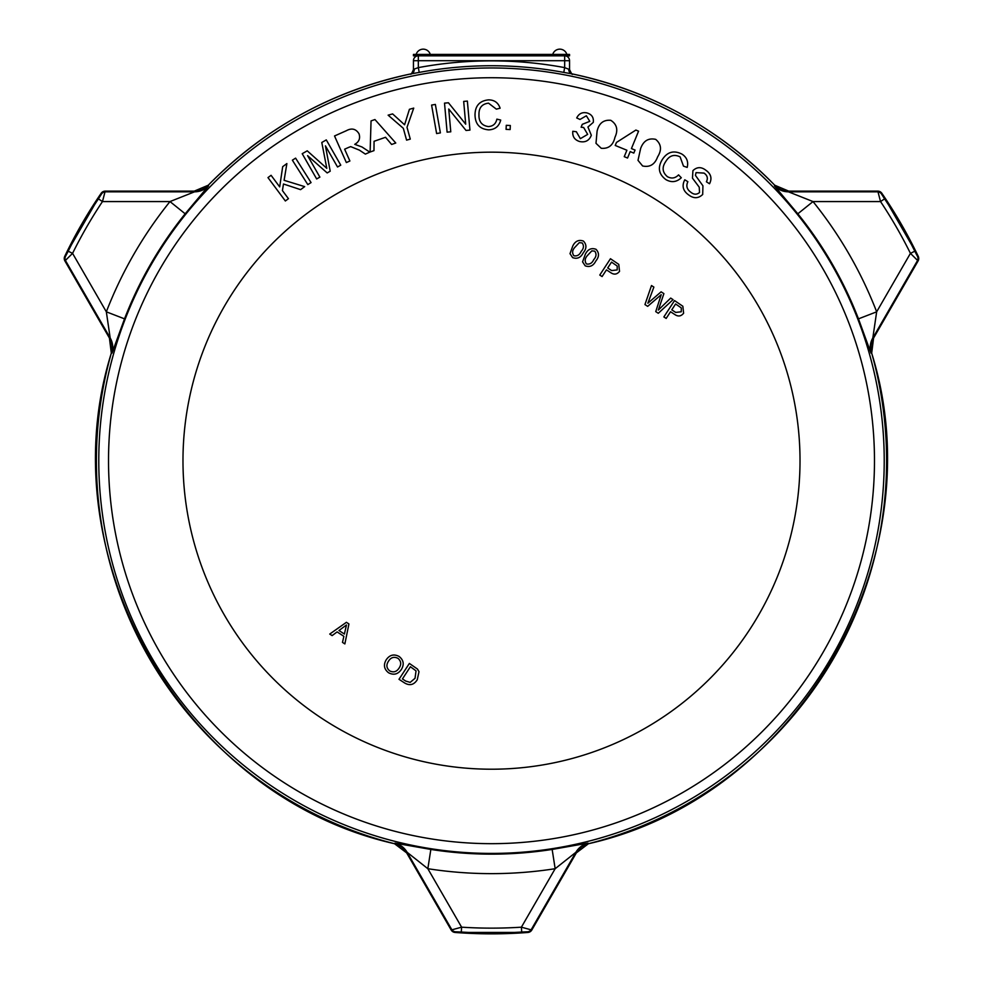 <?xml version="1.0" encoding="UTF-8"?>
<svg xmlns="http://www.w3.org/2000/svg" width="983" height="983" viewBox="0 0 983 983"><rect width="100%" height="100%" fill="white"/><g stroke="black" fill="none" stroke-linecap="round" stroke-linejoin="round"><path stroke-width="1.47" d="M660.244 202.412A308.527 308.527 0 0 0 233.217 291.951A308.527 308.527 0 0 0 322.756 718.978A308.527 308.527 0 0 0 749.783 629.439A308.527 308.527 0 0 0 660.244 202.412M563.775 72.41A394.957 394.957 0 0 0 419.225 72.41L411.189 73.836A395.105 395.105 0 0 0 208.261 185.234L208.556 185.898L185.173 213.803A393.433 393.433 0 0 0 124.522 318.848L112.05 353.057L111.312 353.13A395.105 395.105 0 0 0 394.564 843.721L394.994 843.131L430.849 849.435A393.433 393.433 0 0 0 552.151 849.435L588.006 843.131L588.436 843.721A395.105 395.105 0 0 0 871.688 353.13L870.95 353.057L858.478 318.848A393.433 393.433 0 0 0 797.827 213.803L774.444 185.898L774.739 185.234A395.105 395.105 0 0 0 571.811 73.836L563.775 72.41L564.672 67.618L569.55 69.56L569.55 60.7A4.878 4.878 0 0 0 564.672 55.822L564.672 60.7L418.328 60.7L418.328 67.618A399.823 399.823 0 0 1 564.672 67.618L564.672 60.7L569.55 60.7M461.297 932.031L455.461 931.798L455.055 932.449A473.155 473.155 0 0 0 527.945 932.449L527.539 931.798L521.703 932.031A472.307 472.307 0 0 1 461.297 932.031L461.605 927.178A467.429 467.429 0 0 0 521.395 927.178L531.803 930.016L576.333 852.875L575.891 852.286L555.162 868.702A412.934 412.934 0 0 1 427.838 868.702L407.109 852.286L406.667 852.875L451.197 930.016L461.605 927.178L427.838 868.702L430.849 849.435M552.151 849.435L555.162 868.702L521.395 927.178L521.703 932.031M68.208 251.193A472.307 472.307 0 0 1 98.411 198.861L101.532 193.946L101.175 193.258A473.155 473.155 0 0 0 64.731 256.391L65.505 256.354L68.208 251.193L72.57 253.356L64.903 260.937L109.445 338.078L110.182 337.98L106.336 311.82A412.934 412.934 0 0 1 169.985 201.564L194.56 191.82L194.278 191.132L105.206 191.132L102.465 201.564A467.429 467.429 0 0 0 72.57 253.356L106.336 311.82L124.522 318.848M884.589 198.861A472.307 472.307 0 0 1 914.792 251.193L917.495 256.354L918.269 256.391A473.155 473.155 0 0 0 881.825 193.258L881.468 193.946L884.589 198.861L880.535 201.564L877.794 191.132L788.722 191.132L788.44 191.82L813.015 201.564A412.934 412.934 0 0 1 876.664 311.82L872.818 337.98L873.555 338.078L918.097 260.937L910.43 253.356A467.429 467.429 0 0 0 880.535 201.564L813.015 201.564L797.827 213.803M569.034 69.191A4.878 4.325 105.7 0 0 572.081 73.885L572.081 73.885A4.878 4.325 105.7 0 1 572.081 73.885C650.746 90.829 718.29 127.937 774.739 185.222L774.739 185.234A19.513 19.5 -157.1 0 0 788.722 191.132L877.794 191.132L881.825 193.246L918.282 256.391L918.097 260.937A4.878 4.878 -87.8 0 0 918.269 256.391L918.269 256.391M410.747 73.922A4.878 4.878 0 0 0 413.45 69.56L414.261 69.068A4.878 4.055 81.3 0 1 411.189 73.836L410.599 73.958M455.055 932.449L451.197 930.029A4.878 4.878 32.2 0 0 455.055 932.449L527.957 932.449A4.878 4.878 -32.2 0 0 531.803 930.016L576.333 852.888A19.513 19.5 -37.1 0 1 588.436 843.721L576.333 852.888M394.552 843.733L406.667 852.888A19.513 19.5 -142.9 0 0 394.564 843.721C184.546 796.537 47.172 558.602 111.312 353.143L111.312 353.13A19.513 19.5 82.9 0 0 109.445 338.078L64.903 260.937L64.718 256.391L101.175 193.246L105.206 191.132A4.878 4.878 152.2 0 0 101.175 193.258L101.175 193.258M413.966 69.191A4.878 4.325 74.3 0 1 410.919 73.885L410.919 73.885A4.878 4.325 74.3 0 0 410.919 73.885C332.254 90.829 264.71 127.937 208.261 185.222A19.513 19.5 -22.9 0 1 194.278 191.132L105.206 191.132M208.556 185.898A19.513 19.5 -22.9 0 1 194.56 191.82L105.562 191.82A4.878 4.878 152.2 0 0 101.532 193.946M185.173 213.803L169.985 201.564L102.465 201.564L98.411 198.861M112.05 353.057A19.513 19.5 82.9 0 0 110.182 337.98L65.677 260.9A4.878 4.878 87.8 0 1 65.505 256.354M588.448 843.733C798.454 796.537 935.828 558.602 871.688 353.143A19.513 19.5 97.1 0 1 873.555 338.078L918.097 260.937M870.95 353.057A19.513 19.5 97.1 0 1 872.818 337.98L917.323 260.9A4.878 4.878 -87.8 0 0 917.495 256.354M858.478 318.848L876.664 311.82L910.43 253.356L914.792 251.193M774.444 185.898A19.513 19.5 -157.1 0 0 788.44 191.82L877.438 191.82A4.878 4.878 -152.2 0 1 881.468 193.946M394.994 843.131A19.513 19.5 -142.9 0 1 407.109 852.286L451.615 929.365A4.878 4.878 32.2 0 0 455.461 931.798M588.006 843.131A19.513 19.5 -37.1 0 0 575.891 852.286L531.385 929.365A4.878 4.878 -32.2 0 1 527.539 931.798M688.874 195.064C683.001 191.009 681.624 185.91 684.77 179.791L687.879 181.695C685.888 185.898 686.859 189.387 690.791 192.201C693.801 194.708 696.714 194.818 699.527 192.521L699.232 187.188L692.474 178.169L692.929 170.637C696.972 166.815 701.297 166.705 705.917 170.28C711.028 173.893 712.233 178.39 709.529 183.76L706.408 181.794C708.153 178.279 707.367 175.379 704.025 173.094L696.062 172.627L695.436 175.379L702.931 185.812L702.698 194.462C698.421 198.541 693.814 198.738 688.874 195.064M667.383 176.657C671.512 178.906 675.235 178.316 678.553 174.888L681.305 177.763C676.599 182.162 671.463 182.777 665.909 179.619C658.635 174.163 657.455 167.429 662.395 159.406C667.42 151.824 673.92 150.067 681.932 154.098C686.822 157.305 688.579 161.74 687.191 167.405L683.492 166.139L680.101 156.862C674.117 153.999 669.337 155.547 665.774 161.495C661.792 167.257 662.321 172.32 667.383 176.657M638.004 160.352L640.633 148.494C643.447 140.827 648.461 137.78 655.686 139.365C661.326 144.12 661.964 149.957 657.627 156.85C654.813 164.493 649.812 167.54 642.599 165.967L638.004 160.352M627.547 158.03L624.254 156.678L626.896 150.239L615.235 145.459L616.476 142.437L635.878 130.063L638.569 131.169L631.43 148.568L635.055 150.067L633.814 153.09L630.189 151.603L627.547 158.03M595.993 143.321L597.074 131.255C598.88 123.33 603.439 119.68 610.775 120.307C616.955 124.288 618.344 129.977 614.94 137.337C613.146 145.263 608.588 148.912 601.252 148.286L595.993 143.321M579.589 141.515C574.563 139.918 572.303 136.502 572.806 131.28L576.357 131.734L580.351 138.677L587.662 134.376L583.644 127.495L581.113 127.225L582.292 124.325L589.775 121.351L586.372 115.773L579.982 119.459L576.714 117.935C578.876 113.598 582.317 111.927 587.035 112.934C591.791 114.397 593.879 117.542 593.29 122.371L587.932 127.004L591.324 135.273C589.222 140.63 585.303 142.719 579.589 141.515M510.128 129.559L506.073 129.363L506.27 125.308L510.324 125.505L510.128 129.559M488.44 126.574C493.11 126.254 495.911 123.772 496.87 119.127L500.703 120.061C499.106 126.266 495.137 129.535 488.784 129.854C479.753 129.166 475.17 124.141 475.01 114.765C475.182 105.722 479.704 100.745 488.576 99.861C494.412 99.922 498.246 102.711 500.114 108.216L496.341 109.138L488.526 103.154C481.965 103.952 478.782 107.811 478.967 114.704C478.721 121.683 481.879 125.64 488.44 126.574M450.779 131.808L447.105 132.14L444.513 103.129L448.445 102.773L465.709 124.19L463.681 101.409L467.367 101.089L469.948 130.1L466.016 130.444L448.739 109.015L450.779 131.808M440.384 132.889L436.612 133.553L431.598 105.083L435.358 104.419L440.384 132.889M410.28 139.119L406.581 140.127L403.325 128.306L388.125 115.158L392.622 113.917L404.591 124.78L409.419 109.297L413.732 108.105L407.011 127.286L410.28 139.119M373.97 150.645L370.124 151.996L371.046 120.909L374.953 119.545L395.768 143.014L391.627 144.464L385.533 137.288L374.068 141.294L373.97 150.645M349.887 161.003L346.36 162.564L334.527 135.973L346.323 130.727C351.693 127.778 355.92 128.798 359.016 133.774C360.491 138.345 359.065 141.871 354.74 144.341L361.953 146.958L369.805 152.132L365.369 154.11L359.397 150.141L350.722 146.627L348.707 147.376L344.628 149.195L349.887 161.003M319.88 177.112L316.661 178.955L302.211 153.704L307.237 150.829L326.798 168.326L321.797 142.486L326.295 139.905L340.757 165.156L337.538 166.999L325.434 145.865L330.202 171.202L327.179 172.934L307.568 155.621L319.88 177.112M311.058 182.58L307.814 184.62L292.369 160.18L295.6 158.14L311.058 182.58M288.437 198.677L285.353 200.974L267.978 177.604L271.075 175.306L279.688 186.893L282.686 166.68L286.876 163.571L284.112 180.319L304.669 186.623L300.589 189.645L283.473 184.005L282.428 190.579L288.437 198.677M410.489 74.02C410.869 74.929 411.852 73.442 413.45 69.56L413.45 60.7A4.878 4.878 0 0 1 418.328 55.822L569.55 55.822L569.55 54.421L423.206 54.421L423.206 55.822M414.261 69.068L418.328 67.618L419.225 72.41M572.253 73.922A4.878 4.878 180 0 1 569.55 69.56C571.479 73.725 572.475 75.212 572.511 74.02M571.811 73.836A4.878 4.055 98.7 0 1 568.739 69.068M404.689 683.013L399 679.302L409.37 663.439L417.443 669.042L419.004 671.684L417.247 679.781C413.954 684.868 409.776 685.95 404.689 683.013M332.119 635.608L329.747 634.06L346.409 622.313L348.928 623.959L344.861 643.926L342.489 642.378L343.878 636.32L337.12 631.909L332.119 635.608M582.575 261.871L585.364 254.142C587.822 249.264 591.373 247.655 596.005 249.289C599.36 252.877 599.298 256.772 595.833 260.987C593.376 265.852 589.825 267.474 585.192 265.828L582.575 261.871M647.662 306.352L644.946 304.57L651.496 285.549L653.879 287.097L647.871 303.219L661.117 291.828L663.894 293.634L658.34 310.063L670.689 298.082L673.072 299.631L658.278 313.282L655.747 311.623L661.203 294.703L647.662 306.352M666.167 318.431L663.869 316.931L674.535 300.589L682.853 306.254L683.615 313.221C681.035 316.452 678.012 316.821 674.547 314.351L670.541 311.734L666.167 318.431M602.087 276.567L599.777 275.056L610.455 258.726L618.774 264.378L619.536 271.357C616.943 274.576 613.92 274.957 610.468 272.475L606.462 269.87L602.087 276.567M570.005 253.663L572.794 245.934C575.252 241.056 578.803 239.434 583.435 241.081C586.79 244.669 586.74 248.564 583.263 252.778C580.806 257.644 577.254 259.266 572.634 257.62L570.005 253.663M388.506 672.728C384.07 669.177 383.284 664.889 386.159 659.888C389.551 654.887 393.876 653.744 399.135 656.472C403.669 660.134 404.394 664.483 401.322 669.534C397.931 674.35 393.655 675.419 388.506 672.728M675.604 303.98L671.782 309.842L675.714 312.422L681.268 311.783L681.293 307.9L675.604 303.98M611.524 262.117L607.691 267.978L611.635 270.558L617.189 269.92L617.213 266.037L611.524 262.117M591.84 250.862L587.453 255.506C584.848 258.369 584.504 261.183 586.421 263.948C589.726 264.599 592.159 263.149 593.744 259.61C596.362 256.735 596.693 253.909 594.752 251.157L591.84 250.862M579.282 242.641L574.895 247.298C572.278 250.161 571.934 252.975 573.863 255.74C577.156 256.379 579.601 254.941 581.174 251.402C583.791 248.515 584.123 245.701 582.182 242.948L579.282 242.641M343.472 627.191L338.988 630.521L344.394 634.047L346.471 624.967L343.472 627.191M397.955 658.315C393.937 656.398 390.743 657.418 388.383 661.375C386.061 665.012 386.491 668.182 389.686 670.898C393.569 672.753 396.702 671.807 399.098 668.059C401.555 664.373 401.175 661.129 397.955 658.315M410.402 666.732L402.44 678.934L405.709 681.072L410.181 682.386L415.035 678.295L416.03 670.873L410.402 666.732M413.45 60.7L418.328 60.7L418.328 55.822L413.45 55.822L413.45 54.421L423.206 54.421M491.5 67.974A392.721 392.721 0 0 1 884.221 460.695A392.721 392.721 0 0 1 491.5 853.416A392.721 392.721 0 0 1 98.779 460.695A392.721 392.721 0 0 1 491.5 67.974M491.5 843.672A382.977 382.977 0 0 0 874.477 460.695A382.977 382.977 0 0 0 491.5 77.731A382.977 382.977 0 0 0 108.523 460.695A382.977 382.977 0 0 0 491.5 843.672M881.825 193.258A4.878 4.878 -152.2 0 0 877.794 191.132M64.731 256.391A4.878 4.878 87.8 0 0 64.903 260.937M559.794 55.822L559.794 54.421M430.271 54.421A7.373 7.373 0 0 0 416.141 54.421M566.859 54.421A7.373 7.373 0 0 0 552.729 54.421M406.667 852.888L451.197 930.029M208.261 185.222L194.265 191.132M111.312 353.143L109.432 338.066M871.688 353.143L873.568 338.066M774.739 185.222L788.735 191.132M531.803 930.029L527.957 932.449"/></g></svg>
